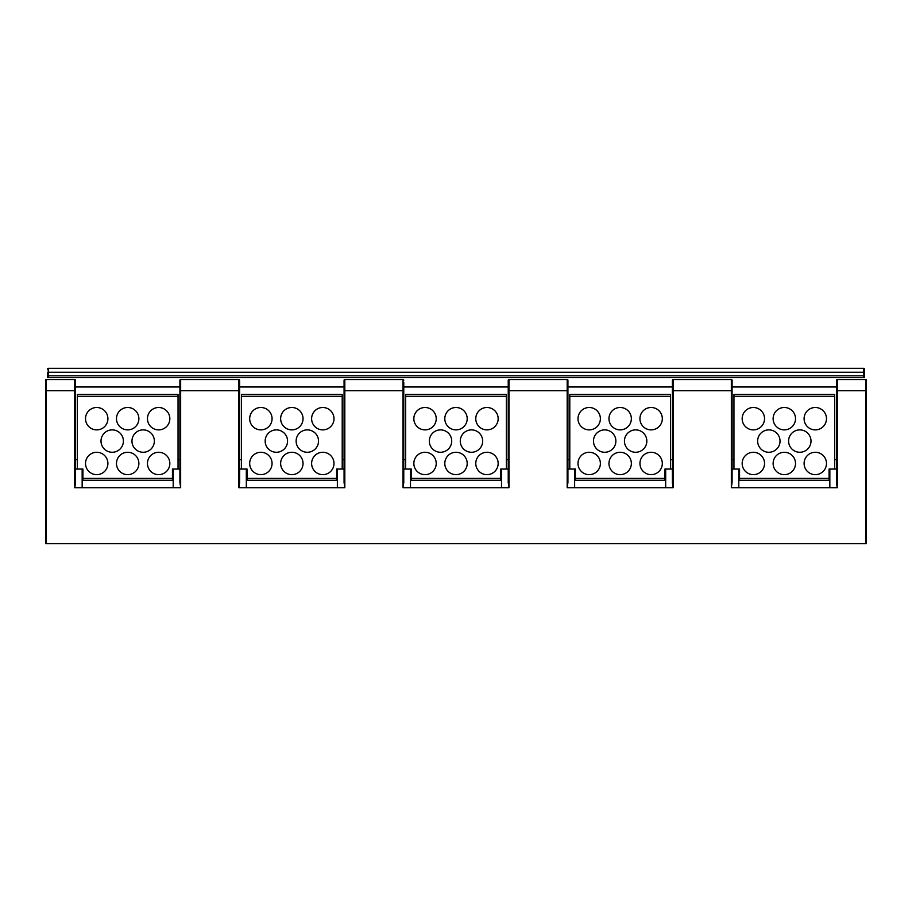 <?xml version="1.0" encoding="UTF-8"?>
<svg xmlns="http://www.w3.org/2000/svg" width="912" height="912" viewBox="0 0 912 912"><rect width="100%" height="100%" fill="white"/><g stroke="black" fill="none" stroke-linecap="round" stroke-linejoin="round"><path stroke-width="1.37" d="M179.915 469.053L172.448 469.053L173.2 469.053L173.2 487.715L82.16 487.715L82.16 469.053L82.912 469.053L82.912 480.248M77.315 396.31L178.045 396.31L178.045 394.44L77.315 394.44L77.315 469.053M178.045 396.31L178.045 469.053M82.912 478.39L172.448 478.39L172.448 469.053M138.875 418.688A11.195 11.195 0 0 0 127.68 407.493A11.195 11.195 0 0 0 116.485 418.688A11.195 11.195 0 0 0 127.68 429.883A11.195 11.195 0 0 0 138.875 418.688M169.837 418.688A11.195 11.195 0 0 0 158.642 407.493A11.195 11.195 0 0 0 147.459 418.688A11.195 11.195 0 0 0 158.642 429.883A11.195 11.195 0 0 0 169.837 418.688M107.901 418.688A11.195 11.195 0 0 0 96.718 407.493A11.195 11.195 0 0 0 85.523 418.688A11.195 11.195 0 0 0 96.718 429.883A11.195 11.195 0 0 0 107.901 418.688M154.356 441.077A11.195 11.195 0 0 0 143.161 429.883A11.195 11.195 0 0 0 131.966 441.077A11.195 11.195 0 0 0 143.161 452.272A11.195 11.195 0 0 0 154.356 441.077M123.394 441.077A11.195 11.195 0 0 0 112.199 429.883A11.195 11.195 0 0 0 101.004 441.077A11.195 11.195 0 0 0 112.199 452.272A11.195 11.195 0 0 0 123.394 441.077M138.875 463.467A11.195 11.195 0 0 0 127.68 452.272A11.195 11.195 0 0 0 116.485 463.467A11.195 11.195 0 0 0 127.68 474.65A11.195 11.195 0 0 0 138.875 463.467M107.901 463.467A11.195 11.195 0 0 0 96.718 452.272A11.195 11.195 0 0 0 85.523 463.467A11.195 11.195 0 0 0 96.718 474.65A11.195 11.195 0 0 0 107.901 463.467M169.837 463.467A11.195 11.195 0 0 0 158.642 452.272A11.195 11.195 0 0 0 147.459 463.467A11.195 11.195 0 0 0 158.642 474.65A11.195 11.195 0 0 0 169.837 463.467M75.445 381.387L75.445 390.712L75.445 386.973L179.915 386.973M82.912 469.053L75.445 469.053M74.704 487.715L74.704 379.517A0.741 0.741 0 0 1 75.445 380.258L74.704 379.517L75.445 380.258A0.741 0.741 0 0 0 74.704 379.517L46.341 379.517L46.341 390.712L75.445 390.712L75.445 482.494L74.704 487.715L82.16 487.715M865.659 379.517L837.296 379.517L837.296 390.712L866.4 390.712L866.4 380.258A0.741 0.741 0 0 0 865.659 379.517L865.659 543.677L45.6 543.677L45.6 380.258L45.6 390.712L46.341 390.712L46.341 543.677M410.48 480.248L501.52 480.248M411.232 480.248L411.232 478.39L500.768 478.39L500.768 480.248M411.232 478.39L411.232 469.053L410.48 469.053L411.232 469.053M500.768 478.39L500.768 469.053L501.52 469.053L500.768 469.053M508.235 469.053L501.52 469.053L501.52 487.715L410.48 487.715L410.48 469.053L403.765 469.053M405.635 469.053L405.635 394.44L506.365 394.44L506.365 469.053M403.765 382.31L403.765 390.712L403.765 386.973L508.235 386.973L508.235 482.494L508.976 487.715L501.52 487.715M467.195 418.688A11.195 11.195 0 0 0 456 407.493A11.195 11.195 0 0 0 444.805 418.688A11.195 11.195 0 0 0 456 429.883A11.195 11.195 0 0 0 467.195 418.688M498.157 418.688A11.195 11.195 0 0 0 486.962 407.493A11.195 11.195 0 0 0 475.779 418.688A11.195 11.195 0 0 0 486.962 429.883A11.195 11.195 0 0 0 498.157 418.688M436.221 418.688A11.195 11.195 0 0 0 425.038 407.493A11.195 11.195 0 0 0 413.843 418.688A11.195 11.195 0 0 0 425.038 429.883A11.195 11.195 0 0 0 436.221 418.688M482.676 441.077A11.195 11.195 0 0 0 471.481 429.883A11.195 11.195 0 0 0 460.286 441.077A11.195 11.195 0 0 0 471.481 452.272A11.195 11.195 0 0 0 482.676 441.077M451.714 441.077A11.195 11.195 0 0 0 440.519 429.883A11.195 11.195 0 0 0 429.324 441.077A11.195 11.195 0 0 0 440.519 452.272A11.195 11.195 0 0 0 451.714 441.077M467.195 463.467A11.195 11.195 0 0 0 456 452.272A11.195 11.195 0 0 0 444.805 463.467A11.195 11.195 0 0 0 456 474.65A11.195 11.195 0 0 0 467.195 463.467M436.221 463.467A11.195 11.195 0 0 0 425.038 452.272A11.195 11.195 0 0 0 413.843 463.467A11.195 11.195 0 0 0 425.038 474.65A11.195 11.195 0 0 0 436.221 463.467M498.157 463.467A11.195 11.195 0 0 0 486.962 452.272A11.195 11.195 0 0 0 475.779 463.467A11.195 11.195 0 0 0 486.962 474.65A11.195 11.195 0 0 0 498.157 463.467M403.765 482.494L403.024 487.715L403.024 390.712L344.816 390.712L344.816 487.715L344.075 482.494L344.075 380.258A0.741 0.741 0 0 1 344.816 379.517L403.024 379.517L403.024 390.712L403.765 390.712L403.765 482.494M403.765 380.258A0.741 0.741 0 0 0 403.024 379.517L403.765 380.258L403.024 379.517M239.605 381.387L239.605 390.712L239.605 386.973L344.075 386.973L344.075 390.712L344.816 390.712L344.816 379.517L344.075 381.387M344.075 469.053L337.36 469.053L337.36 487.715L246.32 487.715L246.32 469.053L247.072 469.053L239.605 469.053M337.36 469.053L336.608 469.053L337.36 469.053M247.072 480.248L247.072 469.053M247.072 478.39L336.608 478.39L336.608 480.248M336.608 478.39L336.608 469.053M337.36 480.248L246.32 480.248M241.475 396.31L342.205 396.31L342.205 394.44L241.475 394.44L241.475 469.053M342.205 396.31L342.205 469.053M303.035 418.688A11.195 11.195 0 0 0 291.84 407.493A11.195 11.195 0 0 0 280.645 418.688A11.195 11.195 0 0 0 291.84 429.883A11.195 11.195 0 0 0 303.035 418.688M333.997 418.688A11.195 11.195 0 0 0 322.802 407.493A11.195 11.195 0 0 0 311.619 418.688A11.195 11.195 0 0 0 322.802 429.883A11.195 11.195 0 0 0 333.997 418.688M272.061 418.688A11.195 11.195 0 0 0 260.878 407.493A11.195 11.195 0 0 0 249.683 418.688A11.195 11.195 0 0 0 260.878 429.883A11.195 11.195 0 0 0 272.061 418.688M318.516 441.077A11.195 11.195 0 0 0 307.321 429.883A11.195 11.195 0 0 0 296.126 441.077A11.195 11.195 0 0 0 307.321 452.272A11.195 11.195 0 0 0 318.516 441.077M287.554 441.077A11.195 11.195 0 0 0 276.359 429.883A11.195 11.195 0 0 0 265.164 441.077A11.195 11.195 0 0 0 276.359 452.272A11.195 11.195 0 0 0 287.554 441.077M303.035 463.467A11.195 11.195 0 0 0 291.84 452.272A11.195 11.195 0 0 0 280.645 463.467A11.195 11.195 0 0 0 291.84 474.65A11.195 11.195 0 0 0 303.035 463.467M272.061 463.467A11.195 11.195 0 0 0 260.878 452.272A11.195 11.195 0 0 0 249.683 463.467A11.195 11.195 0 0 0 260.878 474.65A11.195 11.195 0 0 0 272.061 463.467M333.997 463.467A11.195 11.195 0 0 0 322.802 452.272A11.195 11.195 0 0 0 311.619 463.467A11.195 11.195 0 0 0 322.802 474.65A11.195 11.195 0 0 0 333.997 463.467M239.605 482.494L238.864 487.715L238.864 390.712L180.656 390.712L180.656 487.715L179.915 482.494L179.915 380.258A0.741 0.741 0 0 1 180.656 379.517L238.864 379.517L238.864 390.712L239.605 390.712L239.605 482.494M239.605 380.258A0.741 0.741 0 0 0 238.864 379.517L239.605 380.258L238.864 379.517M173.2 480.248L82.16 480.248M172.448 478.39L172.448 480.248M179.915 384.362L179.915 380.258L180.656 379.517L180.656 390.712L179.915 390.712M865.659 543.677L866.4 543.677L866.4 390.712M836.555 382.31L836.555 380.258A0.741 0.741 0 0 1 837.296 379.517L836.555 380.258L836.555 482.494L837.296 487.715L829.84 487.715L829.84 469.053L836.555 469.053M837.296 487.715L837.296 390.712L836.555 390.712L836.555 386.973L732.085 386.973M829.84 469.053L829.088 469.053L829.84 469.053M732.085 469.053L739.552 469.053L738.8 469.053L738.8 487.715L829.84 487.715M739.552 480.248L739.552 469.053M739.552 478.39L829.088 478.39L829.088 480.248M829.088 478.39L829.088 469.053M738.8 480.248L829.84 480.248M733.955 396.31L834.685 396.31L834.685 394.44L733.955 394.44L733.955 469.053M834.685 396.31L834.685 469.053M795.515 418.688A11.195 11.195 0 0 0 784.32 407.493A11.195 11.195 0 0 0 773.125 418.688A11.195 11.195 0 0 0 784.32 429.883A11.195 11.195 0 0 0 795.515 418.688M826.477 418.688A11.195 11.195 0 0 0 815.282 407.493A11.195 11.195 0 0 0 804.099 418.688A11.195 11.195 0 0 0 815.282 429.883A11.195 11.195 0 0 0 826.477 418.688M764.541 418.688A11.195 11.195 0 0 0 753.358 407.493A11.195 11.195 0 0 0 742.163 418.688A11.195 11.195 0 0 0 753.358 429.883A11.195 11.195 0 0 0 764.541 418.688M810.996 441.077A11.195 11.195 0 0 0 799.801 429.883A11.195 11.195 0 0 0 788.606 441.077A11.195 11.195 0 0 0 799.801 452.272A11.195 11.195 0 0 0 810.996 441.077M780.034 441.077A11.195 11.195 0 0 0 768.839 429.883A11.195 11.195 0 0 0 757.644 441.077A11.195 11.195 0 0 0 768.839 452.272A11.195 11.195 0 0 0 780.034 441.077M795.515 463.467A11.195 11.195 0 0 0 784.32 452.272A11.195 11.195 0 0 0 773.125 463.467A11.195 11.195 0 0 0 784.32 474.65A11.195 11.195 0 0 0 795.515 463.467M764.541 463.467A11.195 11.195 0 0 0 753.358 452.272A11.195 11.195 0 0 0 742.163 463.467A11.195 11.195 0 0 0 753.358 474.65A11.195 11.195 0 0 0 764.541 463.467M826.477 463.467A11.195 11.195 0 0 0 815.282 452.272A11.195 11.195 0 0 0 804.099 463.467A11.195 11.195 0 0 0 815.282 474.65A11.195 11.195 0 0 0 826.477 463.467M732.085 384.362L732.085 380.258L731.344 379.517L731.344 487.715L732.085 482.494L732.085 380.258A0.741 0.741 0 0 0 731.344 379.517L673.136 379.517L673.136 487.715L672.395 482.494L672.395 386.973L567.925 386.973M672.395 382.31L672.395 380.258A0.741 0.741 0 0 1 673.136 379.517L672.395 380.258L672.395 390.712L732.085 390.712M567.925 469.053L574.64 469.053L574.64 487.715L665.68 487.715L665.68 469.053L672.395 469.053M665.68 469.053L664.928 469.053L665.68 469.053M575.392 469.053L574.64 469.053L575.392 469.053L575.392 480.248M575.392 478.39L664.928 478.39L664.928 480.248M664.928 478.39L664.928 469.053M574.64 480.248L665.68 480.248M508.235 382.31L508.976 379.517L567.184 379.517L567.925 380.258L567.925 384.362M567.925 390.712L567.925 482.494L567.184 487.715L567.184 390.712L567.925 390.712L567.925 380.258A0.741 0.741 0 0 0 567.184 379.517L567.184 390.712L508.235 390.712L508.235 380.258L508.976 379.517L508.976 487.715M403.765 383.439L403.765 384.362M46.341 379.517A0.741 0.741 0 0 0 45.6 380.258M74.978 486.335L75.149 485.389M75.308 484.295L75.411 483.303M344.075 383.439L344.075 382.31M344.816 379.517L344.075 380.258M508.235 380.258A0.741 0.741 0 0 1 508.976 379.517A0.741 0.741 0 0 0 508.235 380.258M672.395 380.258L673.136 379.517M837.022 486.335L836.851 485.389M836.692 484.295L836.589 483.303M836.555 380.258L837.296 379.517M569.795 396.31L670.525 396.31L670.525 394.44L569.795 394.44L569.795 469.053M670.525 396.31L670.525 469.053M631.355 418.688A11.195 11.195 0 0 0 620.16 407.493A11.195 11.195 0 0 0 608.965 418.688A11.195 11.195 0 0 0 620.16 429.883A11.195 11.195 0 0 0 631.355 418.688M662.317 418.688A11.195 11.195 0 0 0 651.122 407.493A11.195 11.195 0 0 0 639.939 418.688A11.195 11.195 0 0 0 651.122 429.883A11.195 11.195 0 0 0 662.317 418.688M600.381 418.688A11.195 11.195 0 0 0 589.198 407.493A11.195 11.195 0 0 0 578.003 418.688A11.195 11.195 0 0 0 589.198 429.883A11.195 11.195 0 0 0 600.381 418.688M646.836 441.077A11.195 11.195 0 0 0 635.641 429.883A11.195 11.195 0 0 0 624.446 441.077A11.195 11.195 0 0 0 635.641 452.272A11.195 11.195 0 0 0 646.836 441.077M615.874 441.077A11.195 11.195 0 0 0 604.679 429.883A11.195 11.195 0 0 0 593.484 441.077A11.195 11.195 0 0 0 604.679 452.272A11.195 11.195 0 0 0 615.874 441.077M631.355 463.467A11.195 11.195 0 0 0 620.16 452.272A11.195 11.195 0 0 0 608.965 463.467A11.195 11.195 0 0 0 620.16 474.65A11.195 11.195 0 0 0 631.355 463.467M600.381 463.467A11.195 11.195 0 0 0 589.198 452.272A11.195 11.195 0 0 0 578.003 463.467A11.195 11.195 0 0 0 589.198 474.65A11.195 11.195 0 0 0 600.381 463.467M662.317 463.467A11.195 11.195 0 0 0 651.122 452.272A11.195 11.195 0 0 0 639.939 463.467A11.195 11.195 0 0 0 651.122 474.65A11.195 11.195 0 0 0 662.317 463.467M863.789 377.648L864.53 377.648L864.53 369.075A0.741 0.741 0 0 0 863.789 368.323L863.789 377.648L47.47 377.648L47.47 372.86A0.741 0.581 0 0 1 48.211 372.278L48.211 368.323L863.789 368.323M47.47 369.075A0.741 0.741 0 0 1 48.211 368.323A0.741 0.741 0 0 0 47.47 369.075M75.445 459.728L77.315 459.728M178.045 459.728L179.915 459.728M567.184 487.715L574.64 487.715M665.68 487.715L673.136 487.715M731.344 487.715L738.8 487.715M180.656 487.715L173.2 487.715M246.32 487.715L238.864 487.715M344.816 487.715L337.36 487.715M410.48 487.715L403.024 487.715M403.765 459.728L405.635 459.728M508.235 459.728L506.365 459.728M405.635 396.31L506.365 396.31M239.605 459.728L241.475 459.728M342.205 459.728L344.075 459.728M733.955 459.728L732.085 459.728M836.555 459.728L834.685 459.728M569.795 459.728L567.925 459.728M672.395 459.728L670.525 459.728M864.53 372.86A0.741 0.581 180 0 0 863.789 372.278L48.211 372.278L48.211 375.79L864.53 375.79M47.47 375.79L48.211 375.79L48.211 377.648"/></g></svg>
